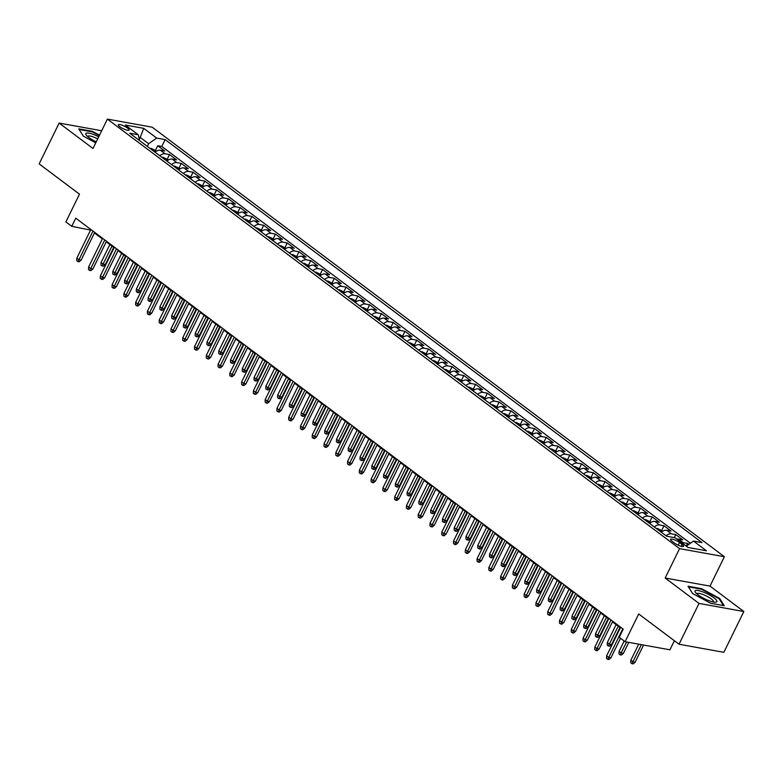 <?xml version="1.0" encoding="UTF-8"?>
<svg xmlns="http://www.w3.org/2000/svg" width="783" height="783" viewBox="0 0 783 783"><rect width="100%" height="100%" fill="white"/><g stroke="black" fill="none" stroke-linecap="round" stroke-linejoin="round"><path stroke-width="1.17" d="M119.828 126.719A5.98 1.39 26.1 0 0 125.456 129.675A5.98 1.39 26.1 0 0 129.078 130.056A5.98 1.39 26.1 0 0 127.59 128.118A5.98 1.39 26.1 0 0 121.962 125.163A5.98 1.39 26.1 0 0 118.341 124.791A5.98 1.39 26.1 0 0 119.828 126.719M724.392 556.723L152.215 127.198L107.388 119.104L679.566 548.629L724.392 556.723L710.005 586.105L665.168 578.02L699.023 603.429L743.85 611.513L710.005 586.105M743.85 611.513L723.854 652.327L679.027 644.233L638.703 613.96L625.108 641.717L669.935 649.802L674.378 640.748M101.682 130.751L59.146 123.078L39.15 163.892L79.475 194.155L65.88 221.912L71.762 226.326L90.574 230.085M699.023 603.429L679.027 644.233M688.815 544.4L687.533 543.431L686.221 546.103M676.923 539.115A7.478 4.61 -53.1 0 1 678.401 539.096L682.825 539.898L675.758 534.593L674.28 537.608M661.361 532.274A7.478 4.61 126.9 0 1 666.627 530.257L671.051 531.06L663.984 525.755L661.752 530.306M649.587 523.435A7.478 4.61 126.9 0 1 654.852 521.429L659.276 522.222L652.21 516.917L649.978 521.468M637.812 514.597A7.478 4.61 126.9 0 1 643.078 512.591L647.502 513.384L640.435 508.079L638.204 512.63M626.038 505.759A7.478 4.61 126.9 0 1 631.304 503.753L635.727 504.546L628.661 499.241L626.429 503.792M614.264 496.921A7.478 4.61 126.9 0 1 619.529 494.915L623.953 495.708L616.887 490.403L614.655 494.954M602.489 488.083A7.478 4.61 126.9 0 1 607.755 486.077L612.179 486.869L605.112 481.565L602.89 486.116M590.715 479.245A7.478 4.61 126.9 0 1 595.98 477.239L600.404 478.031L593.348 472.726L591.116 477.278M578.95 470.407A7.478 4.61 126.9 0 1 584.216 468.4L588.63 469.193L581.573 463.888L579.342 468.44M567.176 461.569A7.478 4.61 126.9 0 1 572.442 459.562L576.865 460.355L569.799 455.05L567.567 459.601M555.401 452.731A7.478 4.61 126.9 0 1 560.667 450.724L565.091 451.517L558.025 446.212L555.793 450.763M543.627 443.892A7.478 4.61 126.9 0 1 548.893 441.886L553.317 442.679L546.25 437.374L544.019 441.925M531.853 435.054A7.478 4.61 126.9 0 1 537.118 433.048L541.542 433.841L534.476 428.536L532.244 433.097M520.078 426.216A7.478 4.61 126.9 0 1 525.344 424.21L529.768 425.003L522.701 419.698L520.47 424.259M508.304 417.378A7.478 4.61 126.9 0 1 513.57 415.372L517.994 416.164L510.927 410.86L508.696 415.421M496.53 408.54A7.478 4.61 126.9 0 1 501.795 406.534L506.219 407.326L499.153 402.022L496.931 406.583M484.755 399.702A7.478 4.61 126.9 0 1 490.021 397.695L494.445 398.488L487.388 393.183L485.157 397.744M472.991 390.864A7.478 4.61 126.9 0 1 478.256 388.857L482.671 389.65L475.614 384.345L473.382 388.906M461.216 382.026A7.478 4.61 126.9 0 1 466.482 380.019L470.896 380.812L463.839 375.507L461.608 380.068M449.442 373.188A7.478 4.61 126.9 0 1 454.708 371.181L459.132 371.974L452.065 366.669L449.834 371.23M437.668 364.349A7.478 4.61 126.9 0 1 442.933 362.343L447.357 363.136L440.291 357.831L438.059 362.392M425.893 355.511A7.478 4.61 126.9 0 1 431.159 353.505L435.583 354.298L428.516 348.993L426.285 353.554M414.119 346.673A7.478 4.61 126.9 0 1 419.385 344.667L423.809 345.46L416.742 340.155L414.51 344.716M402.345 337.835A7.478 4.61 126.9 0 1 407.61 335.829L412.034 336.621L404.968 331.317L402.736 335.878M390.57 328.997A7.478 4.61 126.9 0 1 395.836 326.991L400.26 327.783L393.193 322.479L390.971 327.04M378.796 320.159A7.478 4.61 126.9 0 1 384.061 318.152L388.485 318.945L381.429 313.64L379.197 318.201M367.031 311.321A7.478 4.61 126.9 0 1 372.297 309.314L376.711 310.107L369.654 304.802L367.423 309.363M355.257 302.483A7.478 4.61 126.9 0 1 360.523 300.476L364.937 301.269L357.88 295.964L355.648 300.525M343.483 293.645A7.478 4.61 126.9 0 1 348.748 291.638L353.172 292.431L346.106 287.126L343.874 291.687M331.708 284.806A7.478 4.61 126.9 0 1 336.974 282.8L341.398 283.593L334.331 278.298L332.1 282.849M319.934 275.968A7.478 4.61 126.9 0 1 325.199 273.962L329.623 274.755L322.557 269.46L320.325 274.011M308.159 267.13A7.478 4.61 126.9 0 1 313.425 265.124L317.849 265.917L310.782 260.622L308.551 265.173M296.385 258.292A7.478 4.61 126.9 0 1 301.651 256.286L306.075 257.078L299.008 251.783L296.777 256.335M284.611 249.454A7.478 4.61 126.9 0 1 289.876 247.448L294.3 248.24L287.234 242.945L285.012 247.497M272.836 240.616A7.478 4.61 126.9 0 1 278.102 238.609L282.526 239.402L275.469 234.107L273.238 238.658M261.062 231.778A7.478 4.61 126.9 0 1 266.337 229.771L270.752 230.564L263.695 225.269L261.463 229.82M249.297 222.94A7.478 4.61 126.9 0 1 254.563 220.933L258.977 221.726L251.92 216.431L249.689 220.982M237.523 214.102A7.478 4.61 126.9 0 1 242.789 212.095L247.213 212.888L240.146 207.593L237.915 212.144M225.749 205.263A7.478 4.61 126.9 0 1 231.014 203.257L235.438 204.05L228.372 198.755L226.14 203.306M213.974 196.425A7.478 4.61 126.9 0 1 219.24 194.419L223.664 195.212L216.597 189.917L214.366 194.468M202.2 187.587A7.478 4.61 126.9 0 1 207.466 185.581L211.89 186.374L204.823 181.079L202.591 185.63M190.426 178.749A7.478 4.61 126.9 0 1 195.691 176.743L200.115 177.535L193.049 172.24L190.817 176.792M178.651 169.911A7.478 4.61 126.9 0 1 183.917 167.905L188.341 168.697L181.274 163.402L179.053 167.953M166.877 161.073A7.478 4.61 126.9 0 1 172.143 159.066L176.567 159.859L169.51 154.564L167.278 159.115M625.108 641.717L619.226 637.293L623.219 629.131L75.765 218.163L71.762 226.326M682.11 544.459L679.517 542.511A5.794 1.351 26.1 0 0 674.065 539.653A5.794 1.351 26.1 0 0 670.551 539.291A5.794 1.351 26.1 0 0 672 541.161L674.594 543.099A5.794 1.351 26.1 0 0 680.045 545.966A5.794 1.351 26.1 0 0 683.549 546.328A5.794 1.351 26.1 0 0 682.11 544.459L681.19 546.338M139.54 140.548L138.248 134.745L129.772 133.218L666.636 536.228L675.112 537.755L688.061 547.483L706.481 550.801L693.532 541.082L702.008 542.609L165.144 139.599L156.669 138.072L148.623 143.72L140.382 137.534L138.806 137.25M138.248 134.745L125.3 125.026L143.72 128.343L156.669 138.072M681.631 542.648A7.478 4.61 -53.1 0 1 683.109 542.639L687.533 543.431M690.41 543.275L161.787 146.45L157.735 145.726L155.504 150.277M155.103 152.235A7.478 4.61 126.9 0 1 160.378 150.228L164.792 151.021L157.735 145.726M159.82 155.768A7.478 4.61 -53.1 0 1 165.086 153.762L169.51 154.564M171.594 164.606A7.478 4.61 -53.1 0 1 176.86 162.6L181.274 163.402M183.359 173.444A7.478 4.61 -53.1 0 1 188.625 171.438L193.049 172.24M195.133 182.282A7.478 4.61 -53.1 0 1 200.399 180.276L204.823 181.079M206.908 191.121A7.478 4.61 -53.1 0 1 212.173 189.114L216.597 189.917M218.682 199.959A7.478 4.61 -53.1 0 1 223.948 197.952L228.372 198.755M230.456 208.797A7.478 4.61 -53.1 0 1 235.722 206.79L240.146 207.593M242.231 217.635A7.478 4.61 -53.1 0 1 247.497 215.628L251.92 216.431M254.005 226.473A7.478 4.61 -53.1 0 1 259.271 224.467L263.695 225.269M265.78 235.311A7.478 4.61 -53.1 0 1 271.045 233.305L275.469 234.107M277.554 244.149A7.478 4.61 -53.1 0 1 282.82 242.143L287.234 242.945M289.319 252.987A7.478 4.61 -53.1 0 1 294.584 250.981L299.008 251.783M301.093 261.825A7.478 4.61 -53.1 0 1 306.359 259.819L310.782 260.622M312.867 270.664A7.478 4.61 -53.1 0 1 318.133 268.657L322.557 269.46M324.642 279.502A7.478 4.61 -53.1 0 1 329.907 277.495L334.331 278.298M336.416 288.34A7.478 4.61 -53.1 0 1 341.682 286.333L346.106 287.126M348.19 297.178A7.478 4.61 -53.1 0 1 353.456 295.171L357.88 295.964M359.965 306.016A7.478 4.61 -53.1 0 1 365.23 304.01L369.654 304.802M371.739 314.854A7.478 4.61 -53.1 0 1 377.005 312.848L381.429 313.64M383.513 323.692A7.478 4.61 -53.1 0 1 388.779 321.686L393.193 322.479M395.278 332.53A7.478 4.61 -53.1 0 1 400.544 330.524L404.968 331.317M407.052 341.368A7.478 4.61 -53.1 0 1 412.318 339.362L416.742 340.155M418.827 350.207A7.478 4.61 -53.1 0 1 424.092 348.2L428.516 348.993M430.601 359.045A7.478 4.61 -53.1 0 1 435.867 357.038L440.291 357.831M442.375 367.883A7.478 4.61 -53.1 0 1 447.641 365.876L452.065 366.669M454.15 376.721A7.478 4.61 -53.1 0 1 459.415 374.714L463.839 375.507M465.924 385.559A7.478 4.61 -53.1 0 1 471.19 383.553L475.614 384.345M477.699 394.397A7.478 4.61 -53.1 0 1 482.964 392.391L487.388 393.183M489.473 403.235A7.478 4.61 -53.1 0 1 494.739 401.229L499.153 402.022M501.237 412.073A7.478 4.61 -53.1 0 1 506.503 410.067L510.927 410.86M513.012 420.911A7.478 4.61 -53.1 0 1 518.277 418.905L522.701 419.698M524.786 429.75A7.478 4.61 -53.1 0 1 530.052 427.743L534.476 428.536M536.561 438.588A7.478 4.61 -53.1 0 1 541.826 436.581L546.25 437.374M548.335 447.426A7.478 4.61 -53.1 0 1 553.601 445.419L558.025 446.212M560.109 456.264A7.478 4.61 -53.1 0 1 565.375 454.257L569.799 455.05M571.884 465.102A7.478 4.61 -53.1 0 1 577.149 463.096L581.573 463.888M583.658 473.94A7.478 4.61 -53.1 0 1 588.924 471.934L593.348 472.726M595.432 482.778A7.478 4.61 -53.1 0 1 600.698 480.772L605.112 481.565M607.197 491.616A7.478 4.61 -53.1 0 1 612.472 489.61L616.887 490.403M618.971 500.454A7.478 4.61 -53.1 0 1 624.237 498.448L628.661 499.241M630.746 509.293A7.478 4.61 -53.1 0 1 636.011 507.286L640.435 508.079M642.52 518.131A7.478 4.61 -53.1 0 1 647.786 516.124L652.21 516.917M654.294 526.969A7.478 4.61 -53.1 0 1 659.56 524.962L663.984 525.755M666.069 535.807A7.478 4.61 -53.1 0 1 671.334 533.8L675.758 534.593M665.168 578.02L679.566 548.629M59.146 123.078L92.991 148.486L107.388 119.104M94.43 232.982L102.348 238.923M106.204 241.82L114.122 247.761M117.979 250.658L125.897 256.599M129.753 259.496L137.671 265.437M141.527 268.334L149.445 274.275M153.292 277.172L161.21 283.113M165.066 286.01L172.984 291.951M176.841 294.848L184.759 300.789M188.615 303.687L196.533 309.628M200.389 312.525L208.307 318.466M212.164 321.363L220.082 327.304M223.938 330.201L231.856 336.142M235.712 339.039L243.63 344.98M247.487 347.877L255.405 353.818M259.251 356.715L267.179 362.656M271.026 365.553L278.944 371.494M282.8 374.391L290.718 380.332M294.574 383.23L302.492 389.171M306.349 392.068L314.267 398.009M318.123 400.906L326.041 406.847M329.897 409.744L337.816 415.685M341.672 418.582L349.59 424.523M353.446 427.41L361.364 433.361M365.211 436.248L373.139 442.199M376.985 445.087L384.903 451.037M388.76 453.925L396.678 459.875M400.534 462.763L408.452 468.714M412.308 471.601L420.226 477.552M424.083 480.439L432.001 486.39M435.857 489.277L443.775 495.228M447.631 498.115L455.549 504.066M459.406 506.953L467.324 512.904M471.17 515.791L479.098 521.742M482.945 524.63L490.863 530.58M494.719 533.468L502.637 539.418M506.493 542.306L514.411 548.257M518.268 551.144L526.186 557.095M530.042 559.982L537.96 565.933M541.816 568.82L549.735 574.771M553.591 577.658L561.509 583.609M565.365 586.496L573.283 592.447M577.13 595.334L585.058 601.285M588.904 604.173L596.822 610.123M600.678 613.011L608.597 618.962M612.453 621.849L620.371 627.8M139.345 139.658L143.72 128.343M147.321 146.392L148.623 143.72M90.221 229.028L89.937 229.605M686.309 546.162L693.532 541.082M161.787 146.45L165.144 139.599M719.626 598.418L701.519 588.669L688.022 586.232L692.632 593.543L710.739 603.292L724.246 605.729L719.626 598.418L719.313 599.073M99.5 135.205L92.247 131.299L78.75 128.862L83.36 136.173L95.751 142.849M701.265 589.178L701.519 588.669M92.002 131.818L92.247 131.299M622.779 628.798L608.743 657.446L610.926 657.837L608.929 659.521L607.716 659.306L608.743 657.446L606.629 655.86L620.665 627.212M610.926 657.837L620.518 638.262M607.716 659.306L606.541 658.415L606.629 655.86M635.16 662.212L633.163 663.896L631.95 663.681L630.775 662.79L630.863 660.226L632.977 661.821L635.16 662.212L643.567 645.045M631.95 663.681L641.385 644.654M630.863 660.226L638.722 644.174M698.093 594.884A12.146 2.829 26.1 0 0 715.378 602.225A12.146 2.829 26.1 0 0 713.842 597.732A12.146 2.829 26.1 0 0 700.305 591.038A12.146 2.829 26.1 0 0 695.529 592.496A12.146 2.829 26.1 0 0 698.093 594.884M713.372 602.01A9.2 2.143 26.1 0 0 713.499 601.843A9.2 2.143 26.1 0 0 711.209 598.868A9.2 2.143 26.1 0 0 702.557 594.326A9.2 2.143 26.1 0 0 696.978 593.749A9.2 2.143 26.1 0 0 696.929 593.945M692.642 593.553L688.423 586.859L701.499 589.227L719.048 598.672L723.414 605.572M98.727 136.79A12.146 2.829 26.1 0 0 94.009 134.676A12.146 2.829 26.1 0 0 86.257 135.126A12.146 2.829 26.1 0 0 96.24 141.85M97.689 138.894A9.2 2.143 26.1 0 0 93.94 137.201A9.2 2.143 26.1 0 0 87.716 136.379A9.2 2.143 26.1 0 0 87.657 136.585M83.37 136.183L79.152 129.498L92.237 131.857L99.284 135.645M611.004 619.96L596.969 648.608L599.152 648.999L597.155 650.683L595.951 650.467L596.969 648.608L594.855 647.022L608.89 618.374M599.152 648.999L612.737 621.271M595.951 650.467L594.767 649.577L594.855 647.022M599.23 611.122L585.195 639.77L587.377 640.161L585.381 641.845L584.177 641.629L585.195 639.77L583.081 638.184L597.116 609.536M587.377 640.161L600.972 612.433M584.177 641.629L582.992 640.748L583.081 638.184M587.456 602.284L573.43 630.932L575.603 631.323L573.616 633.007L572.402 632.791L573.43 630.932L571.306 629.346L585.341 600.698M575.603 631.323L589.198 603.595M572.402 632.791L571.218 631.91L571.306 629.346M575.681 593.445L561.656 622.094L563.829 622.485L561.842 624.168L560.628 623.953L561.656 622.094L559.532 620.508L573.567 591.86M563.829 622.485L577.423 594.757M560.628 623.953L559.454 623.072L559.532 620.508M623.385 653.374L621.389 655.058L620.175 654.842L619.001 653.952L619.089 651.387L621.203 652.983L623.385 653.374L628.778 642.373M620.175 654.842L626.596 641.982M619.089 651.387L624.168 641.013M662.878 531.158L657.456 528.466A4.952 3.054 126.9 0 0 656.369 528.525M660.02 531.265A4.952 3.054 -53.1 0 1 660.098 531.246L658.689 530.189A4.952 3.054 126.9 0 0 658.611 530.208M611.611 644.536L609.614 646.22L608.401 646.004L607.226 645.114L607.314 642.549L609.428 644.145L611.611 644.536L619.96 627.486M608.401 646.004L618.227 626.185M607.314 642.549L616.113 624.599M651.104 522.32L645.681 519.628A4.952 3.054 126.9 0 0 644.595 519.687M648.246 522.427A4.952 3.054 -53.1 0 1 648.324 522.408L646.915 521.351A4.952 3.054 126.9 0 0 646.836 521.37M599.837 635.698L597.84 637.382L596.636 637.166L595.452 636.276L595.54 633.711L597.654 635.307L599.837 635.698L608.195 618.648M596.636 637.166L606.453 617.347M595.54 633.711L604.339 615.761M639.329 513.482L633.917 510.79A4.952 3.054 126.9 0 0 632.821 510.849M636.471 513.589A4.952 3.054 -53.1 0 1 636.559 513.57L635.14 512.513A4.952 3.054 126.9 0 0 635.062 512.532M588.062 626.86L586.066 628.543L584.862 628.328L583.678 627.437L583.766 624.873L585.88 626.469L588.062 626.86L596.421 609.81M584.862 628.328L594.679 608.508M583.766 624.873L592.565 606.923M563.917 584.607L549.881 613.255L552.064 613.647L550.067 615.33L548.854 615.115L549.881 613.255L547.757 611.67L561.793 583.022M552.064 613.647L565.649 585.919M548.854 615.115L547.679 614.234L547.757 611.67M627.565 504.644L622.142 501.952A4.952 3.054 126.9 0 0 621.046 502.011M624.697 504.751A4.952 3.054 -53.1 0 1 624.785 504.732L623.366 503.675A4.952 3.054 126.9 0 0 623.288 503.694M576.288 618.022L574.301 619.705L573.087 619.49L571.903 618.599L571.991 616.035L574.115 617.63L576.288 618.022L584.647 600.972M573.087 619.49L582.904 599.67M571.991 616.035L580.79 598.085M552.142 575.769L538.107 604.417L540.29 604.809L538.293 606.492L537.079 606.277L538.107 604.417L535.983 602.832L550.018 574.184M540.29 604.809L553.875 577.081M537.079 606.277L535.905 605.396L535.983 602.832M615.79 495.805L610.368 493.114A4.952 3.054 126.9 0 0 609.282 493.173M612.923 495.913A4.952 3.054 -53.1 0 1 613.011 495.893L611.592 494.836A4.952 3.054 126.9 0 0 611.513 494.856M564.523 609.184L562.527 610.867L561.313 610.652L560.139 609.761L560.217 607.197L562.341 608.792L564.523 609.184L572.872 592.134M561.313 610.652L571.14 590.832M560.217 607.197L569.016 589.247M540.368 566.931L526.333 595.579L528.515 595.971L526.519 597.654L525.305 597.439L526.333 595.579L524.209 593.994L538.244 565.346M528.515 595.971L542.1 568.243M525.305 597.439L524.13 596.558L524.209 593.994M604.016 486.967L598.594 484.276A4.952 3.054 126.9 0 0 597.507 484.334M601.158 487.075A4.952 3.054 -53.1 0 1 601.236 487.055L599.827 485.998A4.952 3.054 126.9 0 0 599.739 486.018M552.749 600.346L550.752 602.029L549.539 601.814L548.364 600.923L548.443 598.359L550.566 599.954L552.749 600.346L561.098 583.296M549.539 601.814L559.365 581.994M548.443 598.359L557.242 580.409M528.594 558.093L514.558 586.741L516.741 587.133L514.744 588.816L513.531 588.601L514.558 586.741L512.444 585.155L526.47 556.507M516.741 587.133L530.326 559.405M513.531 588.601L512.356 587.72L512.444 585.155M592.242 478.129L586.819 475.438A4.952 3.054 126.9 0 0 585.733 475.496M589.384 478.237A4.952 3.054 -53.1 0 1 589.462 478.217L588.053 477.16A4.952 3.054 126.9 0 0 587.964 477.18M540.975 591.508L538.978 593.191L537.764 592.976L536.59 592.085L536.668 589.521L538.792 591.116L540.975 591.508L549.323 574.458M537.764 592.976L547.591 573.156M536.668 589.521L545.467 571.57M516.819 549.255L502.784 577.903L504.966 578.294L502.97 579.978L501.756 579.763L502.784 577.903L500.67 576.317L514.695 547.669M504.966 578.294L518.552 550.566M501.756 579.763L500.582 578.882L500.67 576.317M505.045 540.427L491.01 569.065L493.192 569.456L491.195 571.14L489.992 570.924L491.01 569.065L488.895 567.479L502.931 538.831M493.192 569.456L506.777 541.728M489.992 570.924L488.807 570.044L488.895 567.479M493.27 531.588L479.235 560.227L481.418 560.618L479.421 562.302L478.217 562.086L479.235 560.227L477.121 558.641L491.156 529.993M481.418 560.618L495.013 532.89M478.217 562.086L477.033 561.205L477.121 558.641M481.496 522.75L467.471 551.389L469.643 551.78L467.657 553.464L466.443 553.248L467.471 551.389L465.347 549.803L479.382 521.155M469.643 551.78L483.238 524.052M466.443 553.248L465.259 552.367L465.347 549.803M469.722 513.912L455.696 542.55L457.869 542.942L455.882 544.625L454.669 544.41L455.696 542.55L453.572 540.965L467.608 512.317M457.869 542.942L471.464 515.214M454.669 544.41L453.494 543.529L453.572 540.965M457.957 505.074L443.922 533.712L446.104 534.104L444.108 535.787L442.894 535.572L443.922 533.712L441.798 532.127L455.833 503.479M446.104 534.104L459.69 506.376M442.894 535.572L441.72 534.691L441.798 532.127M446.183 496.236L432.147 524.874L434.33 525.276L432.333 526.949L431.12 526.734L432.147 524.874L430.024 523.289L444.059 494.641M434.33 525.276L447.915 497.538M431.12 526.734L429.945 525.853L430.024 523.289M434.408 487.398L420.373 516.036L422.556 516.437L420.559 518.111L419.345 517.896L420.373 516.036L418.249 514.451L432.285 485.803M422.556 516.437L436.141 488.7M419.345 517.896L418.171 517.015L418.249 514.451M422.634 478.56L408.599 507.198L410.781 507.599L408.785 509.273L407.571 509.058L408.599 507.198L406.485 505.612L420.51 476.964M410.781 507.599L424.366 479.862M407.571 509.058L406.397 508.177L406.485 505.612M410.86 469.722L396.824 498.36L399.007 498.761L397.01 500.435L395.797 500.22L396.824 498.36L394.71 496.774L408.736 468.126M399.007 498.761L412.592 471.023M395.797 500.22L394.622 499.339L394.71 496.774M399.085 460.884L385.05 489.522L387.233 489.923L385.236 491.597L384.022 491.381L385.05 489.522L382.936 487.936L396.971 459.288M387.233 489.923L400.818 462.185M384.022 491.381L382.848 490.501L382.936 487.936M387.311 452.045L373.276 480.684L375.458 481.085L373.462 482.759L372.258 482.543L373.276 480.684L371.162 479.098L385.197 450.45M375.458 481.085L389.053 453.347M372.258 482.543L371.073 481.662L371.162 479.098M580.467 469.291L575.045 466.599A4.952 3.054 126.9 0 0 573.959 466.658M577.609 469.399A4.952 3.054 -53.1 0 1 577.688 469.379L576.278 468.322A4.952 3.054 126.9 0 0 576.19 468.342M529.2 582.669L527.204 584.353L525.99 584.138L524.816 583.247L524.904 580.683L527.018 582.278L529.2 582.669L537.549 565.62M525.99 584.138L535.817 564.318M524.904 580.683L533.693 562.732M568.693 460.453L563.271 457.761A4.952 3.054 126.9 0 0 562.184 457.82M565.835 460.561A4.952 3.054 -53.1 0 1 565.913 460.541L564.504 459.484A4.952 3.054 126.9 0 0 564.426 459.504M517.426 573.831L515.429 575.515L514.216 575.299L513.041 574.409L513.129 571.844L515.243 573.44L517.426 573.831L525.775 556.782M514.216 575.299L524.042 555.48M513.129 571.844L521.918 553.894M556.919 451.615L551.496 448.923A4.952 3.054 126.9 0 0 550.41 448.982M554.061 451.722A4.952 3.054 -53.1 0 1 554.139 451.703L552.729 450.646A4.952 3.054 126.9 0 0 552.651 450.665M505.652 564.993L503.655 566.677L502.441 566.461L501.267 565.571L501.355 563.006L503.469 564.602L505.652 564.993L514 547.943M502.441 566.461L512.268 546.642M501.355 563.006L510.154 545.056M545.144 442.777L539.722 440.085A4.952 3.054 126.9 0 0 538.635 440.144M542.286 442.884A4.952 3.054 -53.1 0 1 542.365 442.865L540.955 441.808A4.952 3.054 126.9 0 0 540.877 441.827M493.877 556.155L491.881 557.839L490.677 557.623L489.492 556.733L489.581 554.168L491.695 555.764L493.877 556.155L502.236 539.105M490.677 557.623L500.494 537.804M489.581 554.168L498.38 536.218M533.37 433.939L527.957 431.247A4.952 3.054 126.9 0 0 526.861 431.306M530.512 434.046A4.952 3.054 -53.1 0 1 530.6 434.027L529.181 432.97A4.952 3.054 126.9 0 0 529.102 432.989M482.103 547.317L480.106 549L478.902 548.785L477.718 547.894L477.806 545.33L479.92 546.925L482.103 547.317L490.461 530.267M478.902 548.785L488.719 528.965M477.806 545.33L486.605 527.38M521.595 425.1L516.183 422.419A4.952 3.054 126.9 0 0 515.087 422.468M518.737 425.208A4.952 3.054 -53.1 0 1 518.826 425.189L517.406 424.132A4.952 3.054 126.9 0 0 517.328 424.151M470.329 538.479L468.342 540.162L467.128 539.947L465.944 539.056L466.032 536.502L468.156 538.087L470.329 538.479L478.687 521.429M467.128 539.947L476.945 520.127M466.032 536.502L474.831 518.542M509.831 416.262L504.409 413.581A4.952 3.054 126.9 0 0 503.322 413.63M506.963 416.37A4.952 3.054 -53.1 0 1 507.051 416.35L505.632 415.293A4.952 3.054 126.9 0 0 505.554 415.313M458.564 529.641L456.567 531.324L455.354 531.109L454.179 530.218L454.257 527.664L456.381 529.249L458.564 529.641L466.913 512.591M455.354 531.109L465.18 511.289M454.257 527.664L463.056 509.704M498.057 407.424L492.634 404.742A4.952 3.054 126.9 0 0 491.548 404.791M495.199 407.532A4.952 3.054 -53.1 0 1 495.277 407.512L493.867 406.455A4.952 3.054 126.9 0 0 493.779 406.475M446.79 520.803L444.793 522.486L443.579 522.271L442.405 521.38L442.483 518.826L444.607 520.411L446.79 520.803L455.138 503.753M443.579 522.271L453.406 502.451M442.483 518.826L451.282 500.866M486.282 398.586L480.86 395.904A4.952 3.054 126.9 0 0 479.773 395.953M483.424 398.694A4.952 3.054 -53.1 0 1 483.502 398.674L482.093 397.617A4.952 3.054 126.9 0 0 482.005 397.637M435.015 511.965L433.019 513.648L431.805 513.433L430.63 512.542L430.709 509.987L432.833 511.573L435.015 511.965L443.364 494.915M431.805 513.433L441.632 493.613M430.709 509.987L439.508 492.027M474.508 389.748L469.086 387.066A4.952 3.054 126.9 0 0 467.999 387.115M471.65 389.856A4.952 3.054 -53.1 0 1 471.728 389.836L470.319 388.779A4.952 3.054 126.9 0 0 470.231 388.799M423.241 503.126L421.244 504.81L420.031 504.595L418.856 503.704L418.934 501.149L421.058 502.735L423.241 503.126L431.59 486.077M420.031 504.595L429.857 484.775M418.934 501.149L427.733 483.189M462.733 380.91L457.311 378.228A4.952 3.054 126.9 0 0 456.225 378.277M459.875 381.018A4.952 3.054 -53.1 0 1 459.954 380.998L458.544 379.941A4.952 3.054 126.9 0 0 458.456 379.961M411.466 494.288L409.47 495.972L408.256 495.756L407.082 494.866L407.17 492.311L409.284 493.897L411.466 494.288L419.815 477.239M408.256 495.756L418.083 475.937M407.17 492.311L415.959 474.351M450.959 372.072L445.537 369.39A4.952 3.054 126.9 0 0 444.45 369.439M448.101 372.179A4.952 3.054 -53.1 0 1 448.179 372.16L446.77 371.103A4.952 3.054 126.9 0 0 446.692 371.122M399.692 485.45L397.695 487.134L396.482 486.918L395.307 486.028L395.395 483.473L397.51 485.059L399.692 485.45L408.041 468.4M396.482 486.918L406.308 467.099M395.395 483.473L404.194 465.513M375.537 443.207L361.511 471.846L363.684 472.247L361.697 473.921L360.483 473.705L361.511 471.846L359.387 470.26L373.422 441.612M363.684 472.247L377.279 444.509M360.483 473.705L359.299 472.824L359.387 470.26M363.762 434.369L349.737 463.007L351.91 463.409L349.923 465.082L348.709 464.867L349.737 463.007L347.613 461.422L361.648 432.774M351.91 463.409L365.504 435.671M348.709 464.867L347.535 463.986L347.613 461.422M351.998 425.531L337.962 454.169L340.145 454.571L338.148 456.244L336.935 456.029L337.962 454.169L335.838 452.584L349.874 423.936M340.145 454.571L353.73 426.833M336.935 456.029L335.76 455.148L335.838 452.584M340.223 416.693L326.188 445.331L328.371 445.733L326.374 447.406L325.16 447.191L326.188 445.331L324.064 443.746L338.099 415.098M328.371 445.733L341.956 417.995M325.16 447.191L323.986 446.31L324.064 443.746M439.185 363.234L433.762 360.552A4.952 3.054 126.9 0 0 432.676 360.601M436.327 363.341A4.952 3.054 -53.1 0 1 436.405 363.322L434.996 362.265A4.952 3.054 126.9 0 0 434.917 362.284M387.918 476.612L385.921 478.296L384.717 478.08L383.533 477.19L383.621 474.635L385.735 476.221L387.918 476.612L396.276 459.562M384.717 478.08L394.534 458.261M383.621 474.635L392.42 456.675M427.41 354.396L421.998 351.714A4.952 3.054 126.9 0 0 420.902 351.763M424.552 354.503A4.952 3.054 -53.1 0 1 424.64 354.484L423.221 353.427A4.952 3.054 126.9 0 0 423.143 353.446M376.143 467.774L374.147 469.457L372.943 469.242L371.759 468.351L371.847 465.797L373.961 467.382L376.143 467.774L384.502 450.724M372.943 469.242L382.76 449.422M371.847 465.797L380.646 447.837M415.636 345.557L410.223 342.876A4.952 3.054 126.9 0 0 409.127 342.925M412.778 345.665A4.952 3.054 -53.1 0 1 412.866 345.646L411.447 344.589A4.952 3.054 126.9 0 0 411.369 344.608M364.369 458.936L362.382 460.619L361.169 460.404L359.984 459.513L360.072 456.959L362.196 458.544L364.369 458.936L372.728 441.886M361.169 460.404L370.985 440.584M360.072 456.959L368.871 438.999M403.871 336.719L398.449 334.038A4.952 3.054 126.9 0 0 397.353 334.087M401.004 336.827A4.952 3.054 -53.1 0 1 401.092 336.807L399.673 335.75A4.952 3.054 126.9 0 0 399.594 335.77M352.595 450.098L350.608 451.781L349.394 451.566L348.22 450.675L348.298 448.121L350.422 449.706L352.595 450.098L360.953 433.048M349.394 451.566L359.221 431.746M348.298 448.121L357.097 430.161M328.449 407.855L314.414 436.493L316.596 436.894L314.6 438.568L313.386 438.353L314.414 436.493L312.29 434.908L326.325 406.26M316.596 436.894L330.181 409.157M313.386 438.353L312.211 437.472L312.29 434.908M392.097 327.881L386.675 325.199A4.952 3.054 126.9 0 0 385.588 325.248M389.229 327.989A4.952 3.054 -53.1 0 1 389.317 327.969L387.908 326.912A4.952 3.054 126.9 0 0 387.82 326.932M340.83 441.26L338.833 442.943L337.62 442.728L336.445 441.837L336.524 439.283L338.647 440.868L340.83 441.26L349.179 424.21M337.62 442.728L347.446 422.908M336.524 439.283L345.323 421.323M316.675 399.017L302.639 427.655L304.822 428.056L302.825 429.73L301.612 429.515L302.639 427.655L300.525 426.069L314.551 397.421M304.822 428.056L318.407 400.319M301.612 429.515L300.437 428.634L300.525 426.069M380.323 319.043L374.9 316.361A4.952 3.054 126.9 0 0 373.814 316.41M377.465 319.151A4.952 3.054 -53.1 0 1 377.543 319.131L376.134 318.074A4.952 3.054 126.9 0 0 376.046 318.094M329.056 432.422L327.059 434.105L325.845 433.89L324.671 432.999L324.749 430.444L326.873 432.03L329.056 432.422L337.404 415.372M325.845 433.89L335.672 414.07M324.749 430.444L333.548 412.484M304.9 390.179L290.865 418.817L293.048 419.218L291.051 420.892L289.837 420.677L290.865 418.817L288.751 417.231L302.776 388.583M293.048 419.218L306.633 391.48M289.837 420.677L288.663 419.796L288.751 417.231M368.548 310.205L363.126 307.523A4.952 3.054 126.9 0 0 362.04 307.572M365.69 310.313A4.952 3.054 -53.1 0 1 365.769 310.293L364.359 309.236A4.952 3.054 126.9 0 0 364.271 309.256M317.281 423.583L315.285 425.267L314.071 425.052L312.897 424.161L312.975 421.606L315.099 423.192L317.281 423.583L325.63 406.534M314.071 425.052L323.898 405.232M312.975 421.606L321.774 403.646M293.126 381.341L279.091 409.979L281.273 410.38L279.277 412.054L278.063 411.838L279.091 409.979L276.976 408.393L291.012 379.745M281.273 410.38L294.858 382.642M278.063 411.838L276.888 410.958L276.976 408.393M356.774 301.367L351.352 298.685A4.952 3.054 126.9 0 0 350.265 298.734M353.916 301.475A4.952 3.054 -53.1 0 1 353.994 301.455L352.585 300.398A4.952 3.054 126.9 0 0 352.497 300.418M305.507 414.745L303.51 416.429L302.297 416.213L301.122 415.333L301.21 412.768L303.324 414.354L305.507 414.745L313.856 397.695M302.297 416.213L312.123 396.394M301.21 412.768L309.999 394.808M281.351 372.502L267.316 401.141L269.499 401.542L267.502 403.216L266.298 403L267.316 401.141L265.202 399.555L279.237 370.907M269.499 401.542L283.094 373.804M266.298 403L265.114 402.119L265.202 399.555M345 292.529L339.577 289.847A4.952 3.054 126.9 0 0 338.491 289.896M342.142 292.636A4.952 3.054 -53.1 0 1 342.22 292.617L340.811 291.56A4.952 3.054 126.9 0 0 340.732 291.579M293.733 405.907L291.736 407.591L290.522 407.375L289.348 406.494L289.436 403.93L291.55 405.516L293.733 405.907L302.081 388.867M290.522 407.375L300.349 387.556M289.436 403.93L298.235 385.97M269.577 363.664L255.552 392.303L257.724 392.704L255.728 394.378L254.524 394.162L255.552 392.303L253.428 390.717L267.463 362.069M257.724 392.704L271.319 364.966M254.524 394.162L253.34 393.281L253.428 390.717M333.225 283.691L327.803 281.009A4.952 3.054 126.9 0 0 326.717 281.058M330.367 283.798A4.952 3.054 -53.1 0 1 330.446 283.779L329.036 282.722A4.952 3.054 126.9 0 0 328.958 282.741M281.958 397.069L279.962 398.753L278.758 398.537L277.574 397.656L277.662 395.092L279.776 396.678L281.958 397.069L290.307 380.029M278.758 398.537L288.575 378.718M277.662 395.092L286.461 377.132M257.803 354.826L243.777 383.464L245.95 383.866L243.963 385.539L242.75 385.324L243.777 383.464L241.653 381.879L255.689 353.231M245.95 383.866L259.545 356.128M242.75 385.324L241.575 384.443L241.653 381.879M321.451 274.853L316.038 272.171A4.952 3.054 126.9 0 0 314.942 272.22M318.593 274.96A4.952 3.054 -53.1 0 1 318.681 274.941L317.262 273.884A4.952 3.054 126.9 0 0 317.184 273.903M270.184 388.231L268.187 389.914L266.983 389.699L265.799 388.818L265.887 386.254L268.001 387.839L270.184 388.231L278.542 371.191M266.983 389.699L276.8 369.879M265.887 386.254L274.686 368.294M246.038 345.988L232.003 374.626L234.186 375.028L232.189 376.701L230.975 376.486L232.003 374.626L229.879 373.041L243.914 344.393M234.186 375.028L247.771 347.29M230.975 376.486L229.801 375.605L229.879 373.041M309.676 266.014L304.264 263.333A4.952 3.054 126.9 0 0 303.168 263.382M306.819 266.122A4.952 3.054 -53.1 0 1 306.907 266.103L305.487 265.046A4.952 3.054 126.9 0 0 305.409 265.065M258.41 379.393L256.423 381.076L255.209 380.861L254.025 379.98L254.113 377.416L256.237 379.001L258.41 379.393L266.768 362.353M255.209 380.861L265.026 361.041M254.113 377.416L262.912 359.456M234.264 337.15L220.229 365.788L222.411 366.19L220.415 367.863L219.201 367.648L220.229 365.788L218.105 364.203L232.14 335.555M222.411 366.19L235.996 338.452M219.201 367.648L218.026 366.767L218.105 364.203M297.912 257.176L292.49 254.495A4.952 3.054 126.9 0 0 291.393 254.544M295.044 257.284A4.952 3.054 -53.1 0 1 295.132 257.264L293.713 256.207A4.952 3.054 126.9 0 0 293.635 256.227M246.635 370.555L244.648 372.238L243.435 372.023L242.26 371.142L242.339 368.578L244.462 370.163L246.635 370.555L254.994 353.515M243.435 372.023L253.261 352.203M242.339 368.578L251.137 350.618M222.489 328.312L208.454 356.95L210.637 357.351L208.64 359.025L207.426 358.81L208.454 356.95L206.33 355.365L220.366 326.717M210.637 357.351L224.222 329.614M207.426 358.81L206.252 357.929L206.33 355.365M286.138 248.338L280.715 245.656A4.952 3.054 126.9 0 0 279.629 245.705M283.27 248.446A4.952 3.054 -53.1 0 1 283.358 248.426L281.939 247.369A4.952 3.054 126.9 0 0 281.86 247.389M234.871 361.717L232.874 363.4L231.66 363.185L230.486 362.304L230.564 359.74L232.688 361.325L234.871 361.717L243.219 344.677M231.66 363.185L241.487 343.365M230.564 359.74L239.363 341.779M210.715 319.474L196.68 348.112L198.862 348.513L196.866 350.187L195.652 349.972L196.68 348.112L194.566 346.526L208.591 317.878M198.862 348.513L212.447 320.776M195.652 349.972L194.478 349.091L194.566 346.526M274.363 239.5L268.941 236.818A4.952 3.054 126.9 0 0 267.855 236.867M271.505 239.608A4.952 3.054 -53.1 0 1 271.584 239.588L270.174 238.531A4.952 3.054 126.9 0 0 270.086 238.551M223.096 352.879L221.1 354.562L219.886 354.347L218.711 353.466L218.79 350.901L220.914 352.487L223.096 352.879L231.445 335.838M219.886 354.347L229.713 334.527M218.79 350.901L227.589 332.941M198.941 310.636L184.905 339.274L187.088 339.675L185.091 341.349L183.878 341.134L184.905 339.274L182.791 337.688L196.817 309.04M187.088 339.675L200.673 311.937M183.878 341.134L182.703 340.253L182.791 337.688M262.589 230.662L257.167 227.98A4.952 3.054 126.9 0 0 256.08 228.029M259.731 230.77A4.952 3.054 -53.1 0 1 259.809 230.75L258.4 229.693A4.952 3.054 126.9 0 0 258.312 229.713M211.322 344.04L209.325 345.724L208.112 345.509L206.937 344.628L207.015 342.063L209.139 343.649L211.322 344.04L219.671 327M208.112 345.509L217.938 325.689M207.015 342.063L215.814 324.103M187.166 301.798L173.131 330.446L175.314 330.837L173.317 332.511L172.103 332.295L173.131 330.446L171.017 328.85L185.052 300.202M175.314 330.837L188.899 303.099M172.103 332.295L170.929 331.415L171.017 328.85M250.814 221.824L245.392 219.142A4.952 3.054 126.9 0 0 244.306 219.191M247.957 221.932A4.952 3.054 -53.1 0 1 248.035 221.912L246.625 220.855A4.952 3.054 126.9 0 0 246.537 220.875M199.548 335.202L197.551 336.886L196.337 336.67L195.163 335.79L195.251 333.225L197.365 334.811L199.548 335.202L207.896 318.162M196.337 336.67L206.164 316.851M195.251 333.225L204.04 315.265M175.392 292.959L161.357 321.607L163.539 321.999L161.543 323.673L160.339 323.457L161.357 321.607L159.243 320.012L173.278 291.364M163.539 321.999L177.124 294.261M160.339 323.457L159.155 322.576L159.243 320.012M239.04 212.986L233.618 210.304A4.952 3.054 126.9 0 0 232.531 210.353M236.182 213.093A4.952 3.054 -53.1 0 1 236.26 213.074L234.851 212.017A4.952 3.054 126.9 0 0 234.773 212.036M187.773 326.364L185.777 328.048L184.563 327.832L183.388 326.951L183.476 324.387L185.591 325.973L187.773 326.364L196.122 309.324M184.563 327.832L194.39 308.013M183.476 324.387L192.275 306.427M163.618 284.121L149.582 312.769L151.765 313.161L149.768 314.835L148.564 314.619L149.582 312.769L147.468 311.174L161.504 282.526M151.765 313.161L165.36 285.423M148.564 314.619L147.38 313.738L147.468 311.174M227.266 204.148L221.843 201.466A4.952 3.054 126.9 0 0 220.757 201.515M224.408 204.255A4.952 3.054 -53.1 0 1 224.486 204.236L223.077 203.179A4.952 3.054 126.9 0 0 222.998 203.198M175.999 317.526L174.002 319.21L172.789 318.994L171.614 318.113L171.702 315.549L173.816 317.135L175.999 317.526L184.348 300.486M172.789 318.994L182.615 299.175M171.702 315.549L180.501 297.589M151.843 275.283L137.818 303.931L139.991 304.323L138.004 306.006L136.79 305.781L137.818 303.931L135.694 302.336L149.729 273.688M139.991 304.323L153.585 276.585M136.79 305.781L135.616 304.9L135.694 302.336M215.491 195.31L210.079 192.628A4.952 3.054 126.9 0 0 208.983 192.677M212.633 195.417A4.952 3.054 -53.1 0 1 212.712 195.398L211.302 194.341A4.952 3.054 126.9 0 0 211.224 194.36M164.224 308.688L162.228 310.371L161.024 310.156L159.84 309.275L159.928 306.711L162.042 308.296L164.224 308.688L172.583 291.648M161.024 310.156L170.841 290.346M159.928 306.711L168.727 288.751M140.079 266.445L126.043 295.093L128.226 295.485L126.229 297.168L125.016 296.943L126.043 295.093L123.92 293.498L137.955 264.85M128.226 295.485L141.811 267.747M125.016 296.943L123.841 296.062L123.92 293.498M203.717 186.471L198.305 183.79A4.952 3.054 126.9 0 0 197.208 183.839M200.859 186.579A4.952 3.054 -53.1 0 1 200.947 186.56L199.528 185.502A4.952 3.054 126.9 0 0 199.45 185.522M152.45 299.86L150.463 301.533L149.25 301.318L148.065 300.437L148.153 297.873L150.277 299.458L152.45 299.86L160.809 282.81M149.25 301.318L159.066 281.508M148.153 297.873L156.952 279.913M128.304 257.607L114.269 286.255L116.452 286.647L114.455 288.33L113.241 288.105L114.269 286.255L112.145 284.66L126.18 256.012M116.452 286.647L130.037 258.909M113.241 288.105L112.067 287.224L112.145 284.66M191.952 177.633L186.53 174.952A4.952 3.054 126.9 0 0 185.434 175.001M189.085 177.741A4.952 3.054 -53.1 0 1 189.173 177.721L187.754 176.664A4.952 3.054 126.9 0 0 187.675 176.684M140.676 291.022L138.689 292.695L137.475 292.48L136.301 291.599L136.379 289.035L138.503 290.62L140.676 291.022L149.034 273.972M137.475 292.48L147.292 272.67M136.379 289.035L145.178 271.075M116.53 248.769L102.495 277.417L104.677 277.808L102.681 279.492L101.467 279.267L102.495 277.417L100.371 275.822L114.406 247.174M104.677 277.808L118.262 250.071M101.467 279.267L100.293 278.386L100.371 275.822M180.178 168.795L174.756 166.113A4.952 3.054 126.9 0 0 173.669 166.162M177.31 168.903A4.952 3.054 -53.1 0 1 177.398 168.883L175.979 167.826A4.952 3.054 126.9 0 0 175.901 167.846M128.911 282.183L126.915 283.857L125.701 283.642L124.526 282.761L124.605 280.197L126.729 281.782L128.911 282.183L137.26 265.134M125.701 283.642L135.528 263.832M124.605 280.197L133.404 262.236M104.756 239.931L90.72 268.579L92.903 268.97L90.906 270.654L89.693 270.429L90.72 268.579L88.606 266.983L102.632 238.335M92.903 268.97L106.488 241.233M89.693 270.429L88.518 269.548L88.606 266.983M168.404 159.957L162.981 157.275A4.952 3.054 126.9 0 0 161.895 157.324M165.546 160.065A4.952 3.054 -53.1 0 1 165.624 160.055L164.215 158.988A4.952 3.054 126.9 0 0 164.127 159.008M117.137 273.345L115.14 275.019L113.927 274.804L112.752 273.923L112.83 271.358L114.954 272.944L117.137 273.345L125.486 256.295M113.927 274.804L123.753 254.994M112.83 271.358L121.629 253.398M92.981 231.093L78.946 259.741L81.129 260.132L79.132 261.816L77.918 261.591L78.946 259.741L76.832 258.145L90.857 229.497M81.129 260.132L94.714 232.394M77.918 261.591L76.744 260.71L76.832 258.145M156.629 151.119L151.207 148.437A4.952 3.054 126.9 0 0 150.121 148.486M153.771 151.227A4.952 3.054 -53.1 0 1 153.85 151.217L152.44 150.15A4.952 3.054 126.9 0 0 152.352 150.17M105.362 264.507L103.366 266.181L102.152 265.966L100.978 265.085L101.056 262.52L103.18 264.106L105.362 264.507L113.711 247.457M102.152 265.966L111.979 246.156M101.056 262.52L109.855 244.56M678.401 539.096L683.109 542.639M160.378 150.228L165.086 153.762M172.143 159.066L176.86 162.6M183.917 167.905L188.625 171.438M195.691 176.743L200.399 180.276M207.466 185.581L212.173 189.114M219.24 194.419L223.948 197.952M231.014 203.257L235.722 206.79M242.789 212.095L247.497 215.628M254.563 220.933L259.271 224.467M266.337 229.771L271.045 233.305M278.102 238.609L282.82 242.143M289.876 247.448L294.584 250.981M301.651 256.286L306.359 259.819M313.425 265.124L318.133 268.657M325.199 273.962L329.907 277.495M336.974 282.8L341.682 286.333M348.748 291.638L353.456 295.171M360.523 300.476L365.23 304.01M372.297 309.314L377.005 312.848M384.061 318.152L388.779 321.686M395.836 326.991L400.544 330.524M407.61 335.829L412.318 339.362M419.385 344.667L424.092 348.2M431.159 353.505L435.867 357.038M442.933 362.343L447.641 365.876M454.708 371.181L459.415 374.714M466.482 380.019L471.19 383.553M478.256 388.857L482.964 392.391M490.021 397.695L494.739 401.229M501.795 406.534L506.503 410.067M513.57 415.372L518.277 418.905M525.344 424.21L530.052 427.743M537.118 433.048L541.826 436.581M548.893 441.886L553.601 445.419M560.667 450.724L565.375 454.257M572.442 459.562L577.149 463.096M584.216 468.4L588.924 471.934M595.98 477.239L600.698 480.772M607.755 486.077L612.472 489.61M619.529 494.915L624.237 498.448M631.304 503.753L636.011 507.286M643.078 512.591L647.786 516.124M654.852 521.429L659.56 524.962M666.627 530.257L671.334 533.8M678.195 545.203L679.517 542.511M661.938 531.794L657.554 528.505M650.164 522.956L645.779 519.667M638.39 514.118L634.005 510.829M626.615 505.28L622.231 501.991M614.841 496.442L610.456 493.153M603.067 487.603L598.682 484.315M591.292 478.765L586.907 475.477M579.518 469.927L575.133 466.639M567.753 461.089L563.359 457.801M555.979 452.251L551.594 448.962M544.205 443.413L539.82 440.124M532.43 434.575L528.045 431.286M520.656 425.737L516.271 422.448M508.881 416.899L504.497 413.61M497.107 408.06L492.722 404.772M485.333 399.222L480.948 395.934M473.558 390.384L469.174 387.096M461.794 381.546L457.399 378.258M450.019 372.708L445.635 369.419M438.245 363.87L433.86 360.581M426.471 355.032L422.086 351.743M414.696 346.194L410.312 342.905M402.922 337.356L398.537 334.067M391.148 328.517L386.763 325.229M379.373 319.679L374.988 316.391M367.599 310.841L363.214 307.553M355.834 302.003L351.44 298.714M344.06 293.165L339.675 289.876M332.286 284.327L327.901 281.038M320.511 275.489L316.126 272.2M308.737 266.651L304.352 263.362M296.963 257.813L292.578 254.524M285.188 248.974L280.803 245.686M273.414 240.136L269.029 236.848M261.639 231.298L257.255 228.01M249.875 222.46L245.48 219.171M238.101 213.622L233.716 210.333M226.326 204.784L221.941 201.495M214.552 195.946L210.167 192.657M202.777 187.108L198.393 183.819M191.003 178.27L186.618 174.981M179.229 169.431L174.844 166.143M167.454 160.593L163.07 157.305M155.68 151.765L151.295 148.467"/></g></svg>
